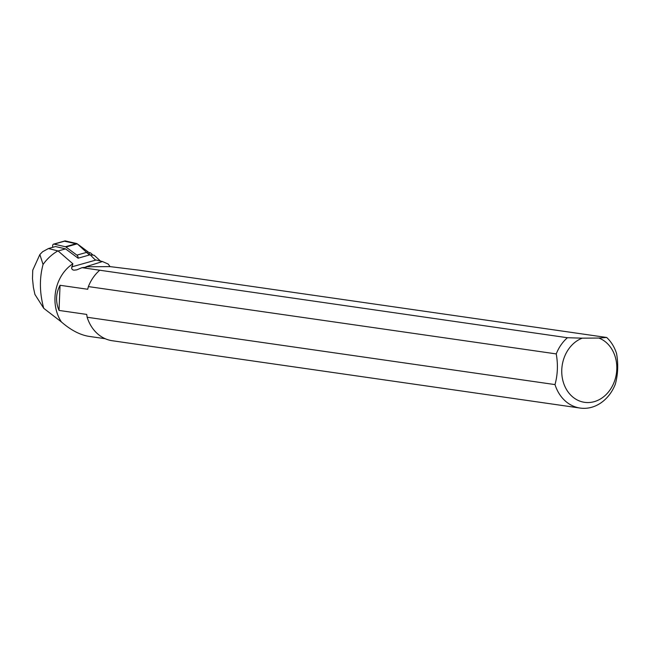 <?xml version="1.0" encoding="UTF-8"?>
<svg xmlns="http://www.w3.org/2000/svg" width="649" height="649" viewBox="0 0 649 649"><rect width="100%" height="100%" fill="white"/><g stroke="black" fill="none" stroke-linecap="round" stroke-linejoin="round"><path stroke-width="0.97" d="M567.421 337.723L582.226 338.161A33.107 27.412 98.2 0 0 566.212 389.035A33.107 27.412 98.2 0 0 610.798 388.751A33.107 27.412 98.2 0 0 598.865 338.048L606.669 337.472A39.419 32.637 -81.8 0 1 616.55 353.527C618.424 364.081 618.01 374.311 615.317 384.2A39.419 32.637 -81.8 0 1 580.165 408.067A39.419 32.637 -81.8 0 1 555.009 384.589C557.702 374.692 558.116 364.47 556.242 353.908A39.419 32.637 -81.8 0 1 567.421 337.723L82.009 267.664L76.793 269.846L73.864 270.195L72.404 269.643L71.617 268.426L72.875 263.794L58.118 250.976L48.448 248.535L55.506 246.539L65.549 248.875L78.115 258.188L90.17 254.781L94.202 255.284L100.53 261.101M90.17 254.781L95.143 259.795L102.461 261.539L108.188 264.054L110.062 266.617L85.928 266.771L102.461 261.539M59.035 310.433C55.449 301.842 55.79 293.453 60.049 285.284L59.035 310.433L86.706 314.416L87.144 317.256A39.419 32.637 98.2 0 0 112.301 340.741L580.165 408.067M99.548 270.398A39.419 32.637 98.2 0 0 88.378 286.582L87.712 289.267L60.049 285.284M48.448 248.535L42.607 251.739L39.857 254.546L32.742 270.219L32.491 278.656L33.391 287.385L34.916 294.427L43.743 308.316L61.371 321.92A38.421 31.809 -81.8 0 1 72.875 263.794M61.371 321.92C70.798 330.122 80.022 334.941 89.027 336.385L105.219 338.713M606.669 337.472L138.805 270.146L110.062 266.617M82.009 267.664L86.349 267.145L85.928 266.771M598.865 338.048L582.226 338.161M556.242 353.908L88.378 286.582M87.144 317.256L555.009 384.589M43.743 308.316C39.54 292.902 39.313 278.291 43.061 264.476A49.478 40.976 -81.8 0 1 57.753 251.001M43.061 264.476L39.857 254.546M65.549 248.875L58.118 250.976M88.653 252.404L90.503 252.875L93.01 255.081M78.115 258.188A2.507 1.566 -105.8 0 0 76.89 255.13L65.955 247.018A2.507 1.566 -105.8 0 0 65.379 246.742L54.118 244.121A2.507 1.566 -105.8 0 0 53.591 244.129L64.884 240.941A2.507 1.566 74.2 0 1 65.411 240.933L76.671 243.545A2.507 1.566 74.2 0 1 77.239 243.821L88.183 251.942A2.507 1.566 74.2 0 1 89.4 255L77.564 244.065L64.429 241.209M53.591 244.129A2.507 1.566 -105.8 0 0 52.683 246.588L52.812 247.301M71.625 266.926L96.093 260.006M65.379 246.742L76.671 243.545M65.411 240.933L54.118 244.121M76.89 255.13L88.183 251.942M77.239 243.821L65.955 247.018"/></g></svg>
